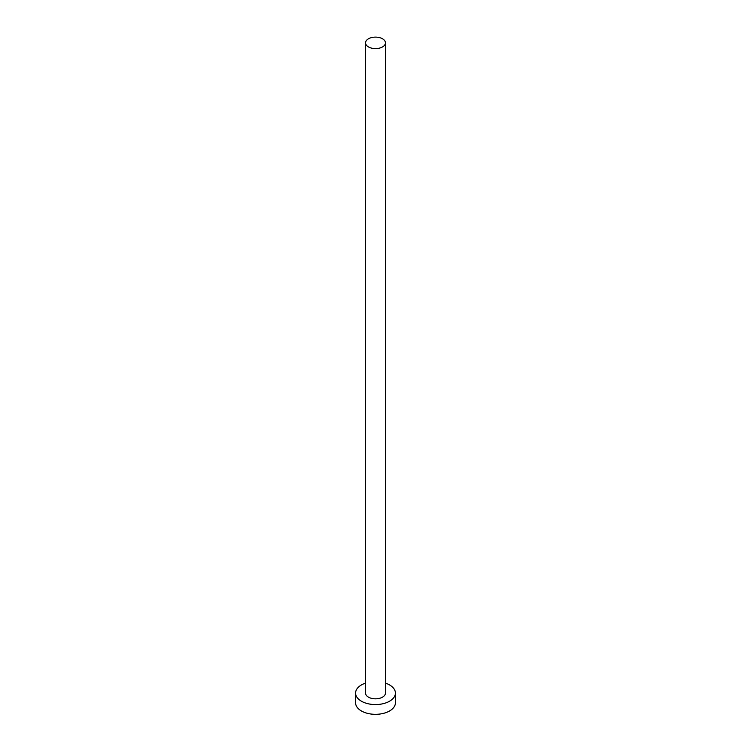 <?xml version="1.0" encoding="UTF-8"?>
<svg xmlns="http://www.w3.org/2000/svg" width="751" height="751" viewBox="0 0 751 751"><rect width="100%" height="100%" fill="white"/><g stroke="black" fill="none" stroke-linecap="round" stroke-linejoin="round"><path stroke-width="1.13" d="M368.459 46.919A9.951 5.745 0 0 0 379.311 48.167A9.951 5.745 0 0 0 385.451 42.863A9.951 5.745 0 0 0 382.541 38.799A9.951 5.745 0 0 0 371.689 37.55A9.951 5.745 0 0 0 365.549 42.863A9.951 5.745 0 0 0 368.459 46.919M365.549 42.863L365.549 693.079A9.951 5.745 0 0 0 368.459 697.144A9.951 5.745 0 0 0 379.311 698.383A9.951 5.745 0 0 0 385.451 693.079L385.451 42.863M365.549 683.119A19.911 11.49 0 0 0 355.589 693.079A19.911 11.49 0 0 0 361.419 701.209A19.911 11.49 0 0 0 383.123 703.696A19.911 11.49 0 0 0 395.411 693.079A19.911 11.49 0 0 0 389.581 684.95A19.911 11.49 0 0 0 385.451 683.119M355.589 693.079L355.589 702.833A19.911 11.49 0 0 0 361.419 710.962A19.911 11.49 0 0 0 383.123 713.45A19.911 11.49 0 0 0 395.411 702.833L395.411 693.079"/></g></svg>
